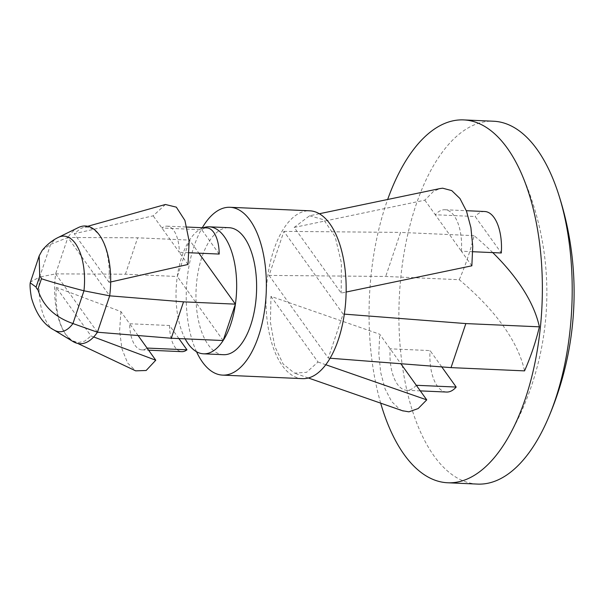 <?xml version="1.0" encoding="UTF-8"?>
<svg xmlns="http://www.w3.org/2000/svg" width="604" height="604" viewBox="0 0 604 604"><rect width="100%" height="100%" fill="white"/><g stroke="black" fill="none" stroke-linecap="round" stroke-linejoin="round"><path stroke-width="0.45" stroke-dasharray="3.02 2.27" d="M110.675 281.993L109.09 282.347C110.17 262.151 106.916 246.341 99.328 234.933M165.405 204.492L153.174 215.832L74.262 233.725L80.543 228.599L83.36 227.482L87.127 227.066L93.537 229.226L99.245 234.82M109.09 282.347L74.262 233.725M219.192 254.065L201.781 229.754L161.88 227.987A28.373 13.499 92.5 0 1 167.006 226.16A28.373 13.499 92.5 0 1 179.297 252.298L153.174 215.832M188.003 264.461L179.297 252.298L189.271 252.744M201.781 229.754A28.373 13.499 92.5 0 1 206.908 227.927M93.688 336.964L91.045 335.975L56.217 287.353C55.145 307.549 58.399 323.359 65.987 334.767L71.77 340.475L78.188 342.634L84.771 341.101L91.045 335.975M97.433 332.223L55.636 273.869A58.354 27.754 -87.5 0 0 65.889 334.631L65.987 334.767A58.354 27.754 -87.5 0 0 66.07 334.88A58.354 27.754 -87.5 0 0 72.978 341.517M178.912 338.572L169.55 325.511L129.656 323.752L120.943 311.589L56.217 287.353M120.943 311.589L119.592 330.705L121.94 348.833L127.603 363.004L135.666 370.848M138.097 335.53L129.656 323.752A28.373 13.499 -87.5 0 0 141.94 349.89A28.373 13.499 -87.5 0 0 147.066 348.063M169.55 325.511A28.373 13.499 -87.5 0 0 181.842 351.656M53.93 329.958A47.286 22.491 92.5 0 1 39.638 277.047L55.636 273.869L67.882 237.478L137.659 237.81L189.535 240.105A63.563 30.23 92.5 0 1 203.238 227.761M42.204 250.328L50.66 244.31L67.882 237.478L109.679 295.832M78.346 227.565A58.354 27.754 -87.5 0 0 67.882 237.478M55.636 273.869L125.413 274.201L177.289 276.496A63.563 30.23 92.5 0 1 189.535 240.105L198.89 253.167M223.155 340.528L177.289 276.496L189.535 240.105M185.164 338.852A63.563 30.23 92.5 0 1 177.289 276.496M223.488 354.699A63.563 30.23 92.5 0 1 208.244 344.824A63.563 30.23 92.5 0 1 197.953 272.834A63.563 30.23 92.5 0 1 229.097 227.7M125.413 274.201L137.659 237.81M58.346 237.395A47.286 22.491 92.5 0 0 50.66 244.31L39.638 277.047L30.359 282.068M196.526 351.732A83.994 39.947 92.5 0 1 202.31 227.723M302.377 378.64A83.994 39.947 92.5 0 1 282.242 365.586A83.994 39.947 92.5 0 1 268.644 270.464A83.994 39.947 92.5 0 1 309.799 210.811M319.35 213.741L309.588 215.771L294.186 227.429L341.2 293.076L346.145 292.042M309.588 215.771L323.736 219.75L335.122 236.625L341.373 262.876L341.2 293.076M270.977 296.375L317.998 362.022L306.568 372.321L294.435 373.129L283.125 364.001L274.699 346.168L270.426 322.415L270.977 296.375L379.72 334.231L400.845 363.729M269.074 275.424L328.282 358.081L343.11 314.035L283.895 231.37L269.074 275.424L385.722 276.458L459.251 279.705A290.048 132.17 -161.4 0 1 503.124 325.79A290.048 132.17 -161.4 0 1 524.551 370.879M294.186 227.429L424.839 200.166L433.415 191.476L439.772 188.607M472.773 251.725L461.403 251.219L471.852 265.805M461.403 251.219A38.596 18.354 -87.5 0 0 444.891 209.754A38.596 18.354 -87.5 0 0 435.288 214.752L461.403 251.219M424.839 200.166L435.288 214.752L475.182 216.519L501.305 252.985M317.998 362.022L325.76 364.725M416.292 385.284A38.596 18.354 92.5 0 1 406.681 390.282A38.596 18.354 92.5 0 1 390.169 348.818L430.071 350.577L441.766 366.907M402.43 410.72L399.818 409.421L391.626 401.524L385.058 388.817L380.663 372.389L378.836 353.657L379.72 334.231M328.282 358.081L330.063 358.217M343.11 314.035L344.325 314.125M492.766 252.608A290.048 132.17 18.6 0 0 474.072 235.658A278.504 209.55 -35.6 0 1 459.251 279.705M474.072 235.658L400.55 232.404L385.722 276.458M283.895 231.37L400.55 232.404M484.793 211.521A38.596 18.354 -87.5 0 0 475.182 216.519M446.582 392.049A38.596 18.354 92.5 0 1 430.071 350.577M380.671 403.147A181.608 86.38 92.5 0 1 387.655 199.486M477.522 484.091A181.608 86.38 92.5 0 1 433.982 455.877A181.608 86.38 92.5 0 1 404.582 250.192A181.608 86.38 92.5 0 1 493.566 121.23M87.716 226.296L83.36 227.497M167.006 226.16L186.961 227.044M73.529 341.441L77.788 343.45M141.94 349.89L148.592 350.184M444.891 209.754L466.318 210.698M406.681 390.282L420.301 390.886M308.342 377.976L294.435 373.129M508.304 437.326A291.226 291.226 0 0 0 520.097 170.532"/><path stroke-width="0.91" d="M203.238 227.761A63.563 30.23 92.5 0 1 209.15 226.817A63.563 30.23 92.5 0 1 235.401 304.144L183.533 301.849L109.679 295.832A58.354 27.754 -87.5 0 0 99.426 235.069L99.245 234.82A58.354 27.754 -87.5 0 0 78.346 227.565L58.346 237.395A47.286 22.491 92.5 0 1 83.964 290.803L109.679 295.832L97.433 332.223L171.287 338.24L223.155 340.528A63.563 30.23 92.5 0 1 203.533 353.816A63.563 30.23 92.5 0 1 188.297 343.94A63.563 30.23 92.5 0 1 185.164 338.852M87.716 226.296L165.405 204.492L176.315 207.142L184.922 220.46L189.158 241.23L188.003 264.461L110.675 281.993M186.961 227.044L206.908 227.927A28.373 13.499 92.5 0 1 219.192 254.065L189.271 252.744M77.788 343.45L135.666 370.848L146.153 370.494L155.772 360.218L93.688 336.964M155.772 360.218L138.097 335.53M148.592 350.184L181.842 351.656A28.373 13.499 -87.5 0 0 186.968 349.822L147.066 348.063M186.968 349.822L178.912 338.572M37.825 289.505L41.45 278.746C50.879 281.841 65.051 285.858 83.964 290.803L72.948 323.548A47.286 22.491 92.5 0 1 53.93 329.958L72.978 341.517A58.354 27.754 -87.5 0 0 97.433 332.223L72.948 323.548C54.541 317.092 42.831 305.745 37.825 289.505A6.138 2.922 -87.5 0 1 36.089 287.074L39.705 276.315L39.169 255.892L42.204 250.328C47.036 244.537 52.42 240.226 58.346 237.395M209.15 226.817L229.097 227.7A63.563 30.23 92.5 0 1 256.496 292.532A63.563 30.23 92.5 0 1 223.488 354.699L203.533 353.816M235.401 304.144A63.563 30.23 92.5 0 1 223.155 340.528L235.401 304.144L198.89 253.167M183.533 301.849L171.287 338.24M39.169 255.892L30.215 282.831L36.089 287.074M202.31 227.723A83.994 39.947 92.5 0 1 230.003 207.285A83.994 39.947 92.5 0 1 266.205 292.963A83.994 39.947 92.5 0 1 222.582 375.114A83.994 39.947 92.5 0 1 202.446 362.06A83.994 39.947 92.5 0 1 196.526 351.732M230.003 207.285L309.799 210.811A83.994 39.947 92.5 0 1 346.001 296.488A83.994 39.947 92.5 0 1 302.377 378.64L222.582 375.114M346.145 292.042L471.852 265.805L472.743 246.379L470.909 227.648L466.522 211.219L459.946 198.512L451.762 190.615L442.656 188.199L439.772 188.607M325.76 364.725L426.741 399.871L400.845 363.729M426.741 399.871L418.157 408.561L408.923 411.837L402.43 410.72M330.063 358.217L451.029 367.625L465.85 323.578L344.325 314.125M451.029 367.625L524.551 370.879A278.504 209.55 144.4 0 0 539.38 326.832L465.85 323.578M539.38 326.832A290.048 132.17 18.6 0 0 492.766 252.608M441.766 366.907L456.186 387.051L416.292 385.284M466.318 210.698L484.793 211.521A38.596 18.354 -87.5 0 1 501.305 252.985L472.773 251.725M456.186 387.051A38.596 18.354 92.5 0 1 446.582 392.049L420.301 390.886M387.655 199.486A181.608 86.38 92.5 0 1 463.729 119.909A181.608 86.38 92.5 0 1 520.097 170.532A181.608 86.38 92.5 0 1 508.304 437.326A181.608 86.38 92.5 0 1 447.692 482.77A181.608 86.38 92.5 0 1 404.151 454.555A181.608 86.38 92.5 0 1 380.671 403.147M463.729 119.909L493.566 121.23A181.608 86.38 92.5 0 1 557.786 191.838A181.608 86.38 92.5 0 1 547.722 419.425A181.608 86.38 92.5 0 1 477.522 484.091L447.692 482.77M41.45 278.746A6.138 2.922 -87.5 0 0 39.705 276.315M30.215 282.831C29.815 285.707 30.23 290.698 31.438 297.802C36.014 313.755 43.511 324.476 53.93 329.958M440.248 188.508L319.35 213.741M403.178 410.984L308.342 377.976M547.722 419.425A318.467 318.467 0 0 0 557.786 191.838"/></g></svg>
